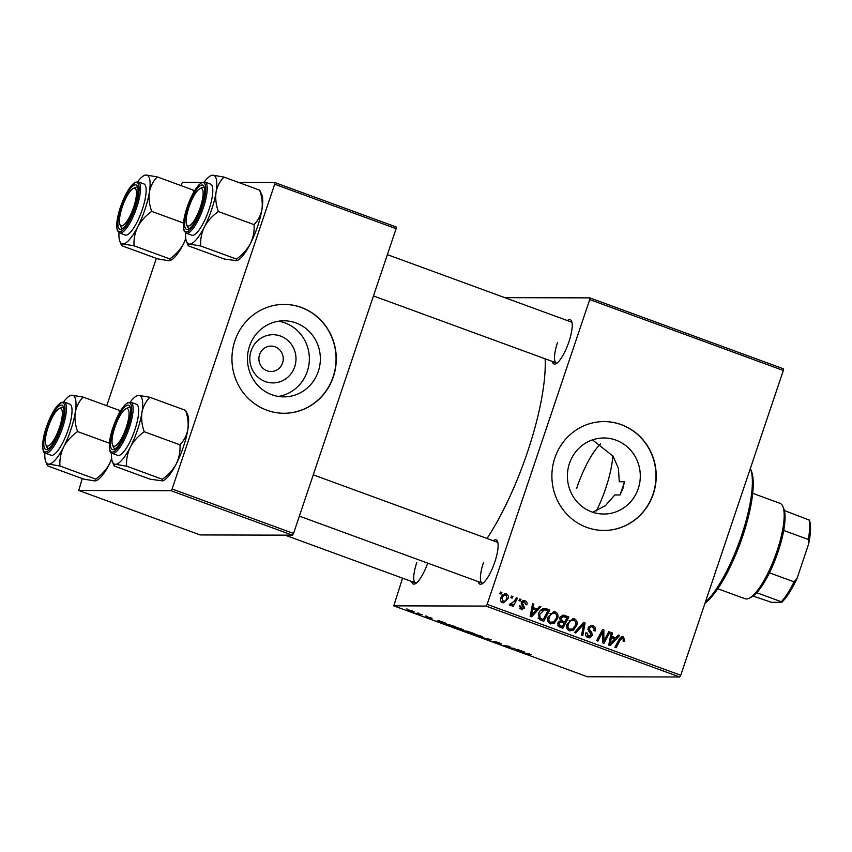 <?xml version="1.0" encoding="UTF-8"?>
<svg xmlns="http://www.w3.org/2000/svg" width="852" height="852" viewBox="0 0 852 852"><rect width="100%" height="100%" fill="white"/><g stroke="black" fill="none" stroke-linecap="round" stroke-linejoin="round"><path stroke-width="1.28" d="M294.696 366.786A24.101 23.089 -89.9 0 1 265.26 381.547A24.101 23.089 -89.9 0 1 251.127 350.822A24.101 23.089 -89.9 0 1 280.564 336.071A24.101 23.089 -89.9 0 1 294.696 366.786M259.583 354.592A12.705 12.173 90.1 0 0 271.032 371.504A12.705 12.173 90.1 0 0 282.555 363.005A12.705 12.173 90.1 0 0 271.096 346.104A12.705 12.173 90.1 0 0 259.583 354.592M249.508 346.242A38.031 36.444 90.1 0 0 283.801 396.872A38.031 36.444 90.1 0 0 318.297 371.429A38.031 36.444 90.1 0 0 284.004 320.799A38.031 36.444 90.1 0 0 249.508 346.242M278.316 396.414A38.031 36.444 90.1 0 0 307.306 371.397A38.031 36.444 90.1 0 0 278.498 321.225M234.886 340.811A54.443 52.174 90.1 0 0 283.972 413.273A54.443 52.174 90.1 0 0 333.334 376.861A54.443 52.174 90.1 0 0 284.248 304.398A54.443 52.174 90.1 0 0 234.886 340.811M283.865 413.273A54.443 52.174 90.1 0 0 333.121 376.861A54.443 52.174 90.1 0 0 284.142 304.398M592.481 439.877L613.078 456.203L618.446 468.44L619.276 481.721L624.463 481.731L622.897 488.569L620.011 494.98L614.814 494.959L605.41 505.683L592.736 512.244M638.244 488.611A38.031 36.444 -89.9 0 1 603.748 514.044A38.031 36.444 -89.9 0 1 569.456 463.413A38.031 36.444 -89.9 0 1 603.951 437.981A38.031 36.444 -89.9 0 1 638.244 488.611M554.833 457.982A54.443 52.174 90.1 0 0 603.919 530.455A54.443 52.174 90.1 0 0 653.282 494.043A54.443 52.174 90.1 0 0 604.196 421.58A54.443 52.174 90.1 0 0 554.833 457.982M603.812 530.455A54.443 52.174 90.1 0 0 653.069 494.043A54.443 52.174 90.1 0 0 604.089 421.58M427.693 563.129A23.59 6.369 110.1 0 1 415.265 583.748A23.59 6.369 110.1 0 1 411.601 581.479M416.798 562.458A21.779 5.879 -69.9 0 0 415.531 582.917A21.779 5.879 -69.9 0 0 416.404 583.002M567.347 320.554A23.59 6.369 110.1 0 1 571.617 321.193A23.59 6.369 110.1 0 1 568.891 341.865A23.59 6.369 110.1 0 1 556.037 363.719A23.59 6.369 110.1 0 1 552.373 361.45M557.57 342.429A21.779 5.879 -69.9 0 0 556.303 362.899A21.779 5.879 -69.9 0 0 557.176 362.973M493.244 540.754A23.59 6.369 110.1 0 1 497.515 541.393A23.59 6.369 110.1 0 1 494.788 562.054A23.59 6.369 110.1 0 1 481.934 583.918A23.59 6.369 110.1 0 1 478.26 581.65M483.467 562.629A21.779 5.879 -69.9 0 0 482.2 583.087A21.779 5.879 -69.9 0 0 483.073 583.162M545.12 358.798A125.212 33.782 110.1 0 1 527.537 451.954A125.212 33.782 110.1 0 1 486.993 538.464M425.883 615.911L427.076 616.347L425.883 615.911M417.821 612.961L419.024 613.397L417.821 612.961M461.507 628.936L463.882 630.384L460.708 629.798L454.393 627.104L461.507 628.936M445.777 623.195L436.65 621.172L438.705 620.607L445.777 623.195M470.357 632.195L474.958 633.877L469.388 633.164L464.148 630.927L470.357 632.195M465.064 631.066L464.148 630.927M466.758 631.108L465.916 630.981M489.676 639.266L491.199 639.831L489.325 640.459L488.121 640.022L489.73 639.479L481.029 637.424L489.676 639.266M530.945 654.464L521.424 652.217L531.073 654.592M529.625 654.198L528.879 653.612M514.917 648.521L510.529 648.234L509.272 647.765L509.07 646.572L503.17 645.539L508.75 646.253L510.007 646.721L510.241 647.925L514.917 648.521M486.045 606.081L393.773 605.847L587.379 676.754L679.651 676.989L486.045 606.081L487.142 604.366L680.748 675.274L679.651 676.989M524.385 651.982L515.258 649.959L517.313 649.394L524.385 651.982M493.393 641.545L497.43 643.111L494.373 641.364L499.038 642.685L501.37 643.984L495.598 641.801L498.644 643.548L493.308 641.513M498.079 643.047L498.697 643.377M480.603 635.933L482.977 637.371L479.804 636.795L473.488 634.09L480.603 635.933M431.804 618.414L425.787 616.56L432.049 618.169M452.465 625.645L455.863 626.891L450.293 626.167L444.914 623.664L452.465 625.645M412.496 610.99L414.285 612.024L408.822 610.639L407.139 609.617L412.496 610.99M422.422 614.643L415.978 613.227L422.422 614.643M406.787 608.914L407.98 609.35L406.787 608.914M402.559 578.167L393.773 605.847M589.765 297.87L783.382 368.788L783.318 370.492L589.712 299.584L589.765 297.87L504.821 297.657M519.773 599.009L520.966 599.446L520.146 601.065L518.921 600.617L519.773 599.009M511.722 596.059L512.915 596.496L512.084 598.115L510.87 597.667L511.722 596.059M555.408 611.885C557.89 613.355 558.614 615.57 557.613 618.509L554.247 623.238L550.232 623.802C547.687 622.279 546.963 620.022 548.06 617.008L554.056 611.64L555.408 611.885L553.331 611.874L555.259 613.44M539.667 606.294L540.956 606.773L531.595 616.795L530.136 616.262L532.596 603.706L533.799 604.143L533.075 607.551L537.154 609.042L539.667 606.294M564.248 615.293L568.848 616.986L562.874 628.254L559.934 627.178L558.411 626.401L557.74 623.1L560.307 620.757L559.689 617.817L563.14 615.091L562.171 615.293L566.772 616.976L568.848 616.986M583.567 622.375L585.09 622.929L582.811 635.56L581.607 635.113L583.556 624.292L575.803 632.993L574.514 632.514L583.567 622.375M621.289 636.774L622.695 638.105L620.352 639.777L616.124 647.754L614.91 647.318L619.287 639.053L623.227 636.721L624.686 640.225L624.218 641.279L622.972 641.002L623.43 639.99L622.684 638.095L619.926 638.02M622.29 636.551L621.417 636.721M608.807 631.62L610.011 632.056L604.015 643.324L602.758 642.866L602.896 631.492L597.88 641.077L596.666 640.629L602.641 629.362L603.898 629.82L603.791 641.183L608.807 631.62M589.712 299.584L487.142 604.366M783.318 370.492L680.748 675.274M618.275 635.081L619.564 635.56L610.202 645.592L608.743 645.06L611.203 632.493L612.396 632.929L611.683 636.337L615.762 637.839L618.275 635.081M592.939 625.634C595.303 626.646 596.027 628.435 595.133 630.991L593.887 630.693L594.174 628.819L592.385 626.997L591.331 626.795L589.382 628.158L589.339 629.319L591.767 632.493L592.236 635.613L589.339 637.882L587.944 637.615C585.91 636.721 585.186 635.155 585.761 632.908L587.092 632.961L588.455 636.231L589.414 636.423L586.389 636.22L591.011 635.251L588.146 627.828L591.469 625.347L592.939 625.634L590.862 625.624L593.056 627.317M574.504 618.882C576.974 620.352 577.709 622.556 576.697 625.506L573.343 630.235L569.328 630.789C566.772 629.277 566.048 627.008 567.155 624.005L573.151 618.637L574.504 618.882L572.427 618.871L574.344 620.437M524.608 601.832L522.585 602.588L522.585 603.44L524.63 607.966L521.296 609.531L519.464 605.889L520.71 606.166L521.722 608.466L523.373 607.721L521.435 604.057L521.36 602.247L523.778 600.511L525.034 600.756C526.824 601.501 527.441 602.833 526.887 604.76L525.588 604.632L524.608 601.832L521.626 601.682M522.308 609.734L521.296 609.531M519.773 608.456L522.212 608.562L519.816 608.509M546.356 608.743L549.753 609.989L543.778 621.268L539.508 619.521L538.57 613.845C539.529 610.767 541.478 608.935 544.417 608.36L547.676 609.979L549.753 609.989M505.683 594.941L504.32 593.929L506.397 593.929C508.197 594.888 508.75 596.389 508.069 598.445L503.564 602.833L502.424 602.62C500.614 601.597 500.092 600.042 500.859 597.955C501.775 595.005 503.617 593.663 506.397 593.929L505.374 593.759M510.124 604.196L514.544 601.011L516.323 597.742L517.526 598.189L513.181 606.39L511.977 605.942L512.883 604.249L510.295 605.506L509.581 604.888L510.518 603.695L511.338 604.249L509.262 604.249M500.678 592.012L501.871 592.449L501.051 594.078L499.826 593.631L500.678 592.012M171.018 490.699L78.746 490.464L200.156 534.939L292.438 535.173L171.018 490.699L172.115 488.984L293.535 533.458L292.438 535.173M202.062 182.317L182.466 182.264L180.848 185.544M156.342 258.369L106.745 405.733M82.229 478.558L78.746 490.464M274.749 182.498L396.159 226.962L396.105 228.677L274.685 184.213L274.749 182.498L238.496 182.403M274.685 184.213L172.115 488.984M396.105 228.677L293.535 533.458M572.001 322.503A21.779 5.879 -69.9 0 0 571.287 322.003L387.362 254.641M497.898 542.692A21.779 5.879 -69.9 0 0 497.185 542.192L313.259 474.83M608.573 632.056L610.011 632.056M603.078 641.183L602.747 641.801M601.512 631.492L602.896 631.492M599.925 634.474L601.406 634.484M602.396 629.82L603.898 629.82M601.832 630.874L601.842 631.492M602.715 637.584L603.972 637.584M602.747 641.183L603.791 641.183M617.849 635.549L619.564 635.56M615.368 637.839L614.367 638.904M609.542 644.069L608.775 644.889M611.118 632.929L612.396 632.929M610.447 636.337L611.683 636.337M610.394 636.625L615.762 637.839M611.853 641.971L614.633 639L611.385 637.807L610.075 644.069L611.853 641.971M608.935 644.069L610.075 644.069M610.16 637.797L611.385 637.807M623.344 640.225L624.686 640.225M591.331 626.795L588.604 626.88M588.05 628.148L589.382 628.158M587.901 629.308L589.339 629.319M588.476 631.023L589.691 632.493L591.767 632.493M590.851 635.603L592.236 635.613M589.818 636.369L588.242 637.711M585.75 632.961L587.092 632.961M585.665 633.238L586.996 633.238M583.066 622.929L585.09 622.929M583.002 623.004L582.768 624.292M581.852 624.292L583.556 624.292M575.345 625.506L576.697 625.506M572.736 628.957L571.266 630.224L573.343 630.235M571.266 630.224L569.732 630.917M567.4 629.234L572.714 628.968L575.526 625.006C576.25 622.908 575.718 621.321 573.939 620.245L569.093 620.661M567.762 629.404L569.839 629.404C568.05 628.307 567.538 626.699 568.305 624.569L566.985 624.569M573.939 620.245C571.117 620.118 569.232 621.555 568.305 624.569M566.772 616.976L566.41 617.657M564.29 621.662L563.694 622.791M561.734 626.497L561.138 627.615M560.254 620.703L564.919 621.662L566.942 617.86L563.502 616.667L560.233 616.741M557.751 625.538L562.363 626.497L564.226 622.982L562.277 622.269L560.169 622.056L558.955 623.494L560.318 625.741L562.363 626.497M558.252 622.045L560.797 621.949L558.294 621.992M558.241 625.741L560.318 625.741M557.623 623.483L558.955 623.494M560.318 620.735L564.919 621.662M559.562 618.286L560.872 618.286L562.395 620.735M563.502 616.667L560.872 618.286M526.11 604.75L526.887 604.76M521.275 602.588L522.585 602.588M521.254 603.44L522.585 603.44M523.266 607.966L524.63 607.966M522.287 608.552L521.232 609.51M519.39 606.166L520.71 606.166M522.798 600.703L525.034 600.756M522.958 600.756L524.47 601.789M539.241 606.762L540.956 606.773M536.76 609.042L535.759 610.107M530.934 615.282L530.168 616.102M532.511 604.143L533.799 604.143M531.84 607.551L533.075 607.551M531.786 607.838L537.154 609.042M533.245 613.184L536.036 610.213L532.777 609.02L531.467 615.282L533.245 613.184M530.327 615.282L531.467 615.282M531.552 609.01L532.777 609.02M547.676 609.979L547.314 610.671M542.639 619.5L542.042 620.629M543.427 608.477L544.279 608.733M538.027 618.105L543.267 619.5L547.847 610.863L546.313 610.298L544.279 609.862L539.742 614.356L540.093 618.115L543.267 619.5M544.279 609.862L540.658 610.288M538.411 618.105L540.093 618.115M538.411 614.356L539.742 614.356M556.26 618.509L557.613 618.509M548.305 622.248L553.619 621.971L552.181 623.238L554.247 623.238M552.181 623.238L550.648 623.93M548.667 622.407L550.743 622.418C548.954 621.321 548.443 619.713 549.21 617.583L547.889 617.572M553.619 621.971L556.431 618.019C557.155 615.911 556.633 614.324 554.854 613.259L549.998 613.664M554.854 613.259C552.021 613.12 550.147 614.569 549.21 617.583M506.716 598.445L508.069 598.445M504.214 601.501L502.51 602.652M501.04 601.544L502.84 601.544C504.874 601.523 506.205 600.383 506.833 598.147L506.013 595.015L502.488 595.154M501.104 601.629L503.415 601.65L502.052 598.392L500.731 598.392M506.013 595.015C504.022 595.101 502.701 596.23 502.052 598.392M511.488 596.496L512.915 596.496M516.078 598.179L517.526 598.189M511.424 604.249L512.883 604.249M510.806 604.249L509.773 605.122M519.539 599.446L520.966 599.446M500.454 592.449L501.871 592.449M509.666 646.593L509.272 647.765M518.24 650.64L520.902 651.226L518.24 650.64M516.802 649.533L516.546 650.289M489.655 639.49L489.325 640.459M474.745 634.25L479.143 636.455L482.157 636.551M480.134 635.762L474.5 634.207M481.806 636.934L480.091 635.901M465.426 631.151L468.824 632.802L470.56 633.025L465.341 631.13M467.173 631.204L471.209 633.111L473.094 633.356L467.077 631.183M439.632 621.853L442.294 622.429L439.632 621.853M438.194 620.746L437.939 621.502M449.739 625.805L453.999 626.358L446.086 624.101L449.739 625.805M446.182 623.813L446.554 624.622M455.65 627.253L460.048 629.458L463.073 629.553M461.049 628.776L455.415 627.21M462.711 629.947L460.996 628.904M408.427 609.798L409.205 610.66L413.348 611.31M412.198 610.884L408.332 610.053L409.205 610.66M413.05 611.587L412.155 610.98M705.307 602.311A76.211 20.565 -69.9 0 0 741.602 535.439A76.211 20.565 -69.9 0 0 750.41 468.675L751.315 470.858A74.401 20.075 110.1 0 1 742.731 536.046A74.401 20.075 110.1 0 1 705.009 603.205M624.463 481.731A108.875 29.373 110.1 0 1 622.301 488.356A108.875 29.373 110.1 0 1 620.011 494.98M596.389 510.923A50.811 13.707 -69.9 0 0 605.719 488.313A50.811 13.707 -69.9 0 0 612.812 455.799M600.649 443.871A50.811 13.707 -69.9 0 0 576.687 488.239M216.025 192.435A36.519 9.851 110.1 0 1 211.626 209.667A36.519 9.851 110.1 0 1 204.427 226.898C207.718 220.924 212.361 215.801 218.346 211.541C216.025 205.012 215.247 198.644 216.025 192.435C217.196 186.45 219.827 181.327 223.916 177.067L212.787 175.182L210.657 175.778A36.519 9.851 110.1 0 1 212.787 175.182A36.519 9.851 -69.9 0 1 216.025 192.435M201.37 207.26A23.59 6.369 110.1 0 1 188.516 229.113A23.59 6.369 110.1 0 1 187.887 207.228A23.59 6.369 110.1 0 1 204.086 186.588A23.59 6.369 110.1 0 1 201.37 207.26M187.163 225.578A21.779 5.879 -69.9 0 0 188.782 228.293A21.779 5.879 -69.9 0 0 189.645 228.368A21.779 5.879 110.1 0 1 188.782 228.293A21.779 5.879 110.1 0 1 187.536 226.898L186.62 224.715A19.958 5.389 -69.9 0 0 199.538 209.475A19.958 5.389 -69.9 0 0 199.805 188.729A19.958 5.389 -69.9 0 0 189.708 205.002A19.958 5.389 -69.9 0 0 186.62 224.715M208.964 209.667A27.221 7.348 -69.9 0 0 210.55 184.085L204.97 182.04A27.221 7.348 110.1 0 1 203.383 207.622A27.221 7.348 110.1 0 1 186.247 233.16L191.828 235.205A27.221 7.348 -69.9 0 0 208.964 209.667M254.066 224.63C254.524 231.158 253.289 237.527 250.371 243.725A36.519 9.851 110.1 0 0 261.969 209.262A36.519 9.851 110.1 0 0 261.777 194.501L259.647 190.156C261.969 196.684 262.746 203.064 261.969 209.262C260.787 215.247 258.156 220.37 254.066 224.63L218.346 211.541M259.647 190.156L223.916 177.067M200.721 245.994C200.273 239.455 201.509 233.097 204.427 226.898A36.519 9.851 110.1 0 1 189.591 244.109L200.721 245.994L236.451 259.072L236.92 260.723L224.395 259.04L188.675 245.962L187.962 245.035L189.591 244.109A36.519 9.851 110.1 0 1 186.535 241.617A36.519 9.851 110.1 0 1 185.661 232.873M236.92 260.723L237.665 260.339A36.519 9.851 110.1 0 0 250.371 243.725C247.08 249.7 242.437 254.823 236.451 259.072M204.342 181.881A36.519 9.851 110.1 0 1 210.657 175.778M199.805 188.729L201.913 187.642A21.779 5.879 110.1 0 1 203.756 187.397A21.779 5.879 110.1 0 1 204.469 187.898A21.779 5.879 -69.9 0 0 203.756 187.397A21.779 5.879 -69.9 0 0 200.774 188.42M134.371 204.863A19.958 5.389 -69.9 0 0 133.136 188.558A19.958 5.389 -69.9 0 0 121.548 209.272A19.958 5.389 -69.9 0 0 119.951 224.545A19.958 5.389 -69.9 0 0 134.371 204.863M133.136 188.558L135.244 187.483A21.779 5.879 110.1 0 1 137.087 187.227A21.779 5.879 110.1 0 1 137.8 187.728A21.779 5.879 -69.9 0 0 137.087 187.227A21.779 5.879 -69.9 0 0 134.105 188.249M120.494 225.407A21.779 5.879 -69.9 0 0 122.113 228.123A21.779 5.879 -69.9 0 0 122.976 228.198A21.779 5.879 110.1 0 1 122.113 228.123A21.779 5.879 110.1 0 1 120.867 226.738L119.951 224.545M149.356 192.264A36.519 9.851 110.1 0 1 144.957 209.496A36.519 9.851 110.1 0 1 137.758 226.728C141.049 220.753 145.692 215.631 151.677 211.381C149.356 204.842 148.578 198.473 149.356 192.264C150.527 186.279 153.158 181.156 157.247 176.896L146.118 175.011L143.988 175.608A36.519 9.851 110.1 0 1 146.118 175.011A36.519 9.851 -69.9 0 1 149.356 192.264M134.701 207.089A23.59 6.369 110.1 0 1 121.847 228.954A23.59 6.369 110.1 0 1 121.218 207.057A23.59 6.369 110.1 0 1 137.417 186.418A23.59 6.369 110.1 0 1 134.701 207.089M142.295 209.496A27.221 7.348 -69.9 0 0 143.881 183.915L138.301 181.87A27.221 7.348 110.1 0 1 136.714 207.451A27.221 7.348 110.1 0 1 119.578 232.99L125.159 235.035A27.221 7.348 -69.9 0 0 142.295 209.496M194 191.668L192.978 189.985L193.67 192.254M192.978 189.985L157.247 176.896M183.5 223.032L151.677 211.381M185.768 238.464L183.702 243.555C180.411 249.53 175.768 254.652 169.782 258.901L134.052 245.823C133.604 239.295 134.84 232.926 137.758 226.728A36.519 9.851 110.1 0 1 122.922 243.938L134.052 245.823M169.782 258.901L170.251 260.552L168.866 260.765L157.737 258.88L122.006 245.791L121.293 244.865L122.922 243.938A36.519 9.851 110.1 0 1 119.876 241.446A36.519 9.851 110.1 0 1 118.992 232.702M185.864 239.082A36.519 9.851 110.1 0 1 183.702 243.555A36.519 9.851 110.1 0 1 170.996 260.169L170.251 260.552M137.673 181.721A36.519 9.851 110.1 0 1 143.988 175.608M114.115 429.642A19.958 5.389 -69.9 0 0 112.517 444.904A19.958 5.389 -69.9 0 0 126.937 425.223A19.958 5.389 -69.9 0 0 125.691 408.917A19.958 5.389 -69.9 0 0 114.115 429.642M113.06 445.777A21.779 5.879 -69.9 0 0 114.679 448.482A21.779 5.879 -69.9 0 0 115.542 448.557A21.779 5.879 110.1 0 1 114.679 448.482A21.779 5.879 110.1 0 1 113.433 447.098L112.517 444.904M125.691 408.917L127.811 407.842A21.779 5.879 110.1 0 1 129.653 407.586A21.779 5.879 110.1 0 1 130.367 408.087A21.779 5.879 -69.9 0 0 129.653 407.586A21.779 5.879 -69.9 0 0 126.671 408.609M162.349 479.271L162.817 480.911L163.563 480.539A36.519 9.851 110.1 0 0 176.268 463.914C179.186 457.716 180.422 451.358 179.964 444.819C184.053 440.559 186.684 435.436 187.866 429.451A36.519 9.851 110.1 0 0 187.674 414.69L185.544 410.344C187.866 416.884 188.643 423.252 187.866 429.451A36.519 9.851 110.1 0 1 183.457 446.693A36.519 9.851 110.1 0 1 176.268 463.914C172.977 469.899 168.334 475.011 162.349 479.271L126.618 466.182C126.171 459.654 127.406 453.285 130.324 447.087C133.615 441.112 138.248 436 144.244 431.74C141.922 425.201 141.144 418.833 141.922 412.634C143.093 406.649 145.724 401.526 149.814 397.266L138.684 395.381L136.554 395.967A36.519 9.851 110.1 0 1 138.684 395.381A36.519 9.851 110.1 0 1 141.922 412.634A36.519 9.851 110.1 0 1 130.324 447.087A36.519 9.851 110.1 0 1 115.489 464.297L126.618 466.182M113.785 427.416A23.59 6.369 110.1 0 1 129.983 406.787A23.59 6.369 110.1 0 1 127.267 427.448A23.59 6.369 110.1 0 1 114.413 449.313A23.59 6.369 110.1 0 1 113.785 427.416M112.144 453.349L117.725 455.394A27.221 7.348 -69.9 0 0 134.861 429.855A27.221 7.348 -69.9 0 0 136.448 404.274L130.867 402.24A27.221 7.348 110.1 0 1 129.28 427.81A27.221 7.348 110.1 0 1 112.144 453.349C109.45 454.467 107.224 443.839 113.007 427.427L121.176 409.769L124.467 405.339L127.736 402.613L130.867 402.24M162.817 480.911L150.293 479.239L114.573 466.15L113.859 465.224L115.489 464.297A36.519 9.851 -69.9 0 1 112.432 461.805L113.859 465.224M185.544 410.344L149.814 397.266M179.964 444.819L144.244 431.74M130.239 402.08A36.519 9.851 110.1 0 1 136.554 395.967M111.559 453.062A36.519 9.851 -69.9 0 0 112.432 461.805M48.937 425.031A19.958 5.389 -69.9 0 0 45.848 444.744A19.958 5.389 -69.9 0 0 58.767 429.504A19.958 5.389 -69.9 0 0 59.033 408.758A19.958 5.389 -69.9 0 0 48.937 425.031M46.391 445.607A21.779 5.879 -69.9 0 0 48.01 448.312A21.779 5.879 -69.9 0 0 48.873 448.397A21.779 5.879 110.1 0 1 48.01 448.312A21.779 5.879 110.1 0 1 46.764 446.927L45.848 444.744M59.033 408.758L61.142 407.671A21.779 5.879 110.1 0 1 62.984 407.416A21.779 5.879 110.1 0 1 63.698 407.916A21.779 5.879 -69.9 0 0 62.984 407.416A21.779 5.879 -69.9 0 0 60.002 408.438M111.761 459.281A36.519 9.851 110.1 0 1 109.599 463.744C106.308 469.729 101.665 474.841 95.68 479.101L59.949 466.012C59.502 459.484 60.737 453.115 63.655 446.927C66.946 440.942 71.589 435.83 77.575 431.57C75.253 425.031 74.475 418.662 75.253 412.464C76.424 406.479 79.055 401.356 83.145 397.096L72.015 395.211L69.885 395.797A36.519 9.851 110.1 0 1 72.015 395.211A36.519 9.851 110.1 0 1 75.253 412.464A36.519 9.851 110.1 0 1 63.655 446.927A36.519 9.851 110.1 0 1 48.82 464.127L59.949 466.012M111.665 458.664L109.599 463.744A36.519 9.851 110.1 0 1 96.894 480.368L94.764 480.954L83.624 479.069L47.904 465.991L47.19 465.054L48.82 464.127A36.519 9.851 -69.9 0 1 45.763 461.635L47.19 465.054M47.116 427.246A23.59 6.369 110.1 0 1 63.314 406.617A23.59 6.369 110.1 0 1 60.598 427.278A23.59 6.369 110.1 0 1 47.744 449.142A23.59 6.369 110.1 0 1 47.116 427.246M45.476 453.189L51.056 455.224A27.221 7.348 -69.9 0 0 68.192 429.685A27.221 7.348 -69.9 0 0 69.779 404.114L64.198 402.069A27.221 7.348 110.1 0 1 62.611 427.64A27.221 7.348 110.1 0 1 45.476 453.189C42.781 454.297 40.555 443.679 46.338 427.257L54.507 409.599L61.067 402.453L64.198 402.069M119.898 411.867L118.875 410.174L83.145 397.096M118.875 410.174L119.568 412.443M109.397 443.221L77.575 431.57M95.68 479.101L96.148 480.752M63.57 401.91A36.519 9.851 110.1 0 1 69.885 395.797M44.89 452.891A36.519 9.851 -69.9 0 0 45.763 461.635M717.767 588.743L745.021 598.722A50.811 13.707 -69.9 0 0 746.363 598.956A50.811 13.707 -69.9 0 0 749.323 598.136A50.811 13.707 -69.9 0 0 775.363 555.728A50.811 13.707 -69.9 0 0 782.871 506.535A50.811 13.707 -69.9 0 0 779.963 503.298L752.721 493.319M782.871 506.535L783.787 508.719A48.99 13.217 110.1 0 1 784.372 510.54A48.99 13.217 110.1 0 1 783.702 530.466A48.99 13.217 110.1 0 1 769.452 572.821A48.99 13.217 110.1 0 1 756.714 592.726A48.99 13.217 110.1 0 1 751.432 597.05L749.323 598.136M753.062 596.049L771.369 602.311L781.742 602.332L781.327 601.736A48.99 13.217 -69.9 0 0 794.064 581.841L797.067 578.38A47.179 12.727 110.1 0 1 781.742 602.332M756.714 592.726L781.327 601.736M784.372 510.54L809.4 520.146A47.179 12.727 110.1 0 1 808.591 544.14L797.067 578.38M769.452 572.821L794.064 581.841M808.591 544.14L808.314 539.476A48.99 13.217 -69.9 0 0 808.985 519.55M783.702 530.466L808.314 539.476M609.542 640.97L610.777 640.97M618.903 639.777L620.352 639.777M588.54 631.098L590.617 631.098M579.999 626.369L581.767 626.369M521.818 604.686L523.447 604.686M530.934 612.183L532.17 612.183M539.465 618.861L541.531 618.871M509.326 646.466L509.081 647.201M517.398 649.426L517.143 650.183M438.791 620.639L438.535 621.385M202.094 207.26A26.135 7.05 -69.9 0 0 202.925 182.584A26.135 7.05 -69.9 0 0 187.163 207.217A26.135 7.05 -69.9 0 0 186.332 231.893A26.135 7.05 -69.9 0 0 202.094 207.26M135.425 207.089A26.135 7.05 -69.9 0 0 136.256 182.413A26.135 7.05 -69.9 0 0 120.494 207.057A26.135 7.05 -69.9 0 0 119.663 231.723A26.135 7.05 -69.9 0 0 135.425 207.089M113.06 427.416A26.135 7.05 -69.9 0 0 112.23 452.092A26.135 7.05 -69.9 0 0 127.992 427.448A26.135 7.05 -69.9 0 0 128.822 402.772A26.135 7.05 -69.9 0 0 113.06 427.416M46.391 427.246A26.135 7.05 -69.9 0 0 45.561 451.922A26.135 7.05 -69.9 0 0 61.323 427.289A26.135 7.05 -69.9 0 0 62.153 402.613A26.135 7.05 -69.9 0 0 46.391 427.246M204.97 182.04L201.839 182.424L198.569 185.15L195.278 189.57L187.11 207.238C183.563 218.091 182.562 225.961 184.107 230.849L186.247 233.16M186.535 241.617L187.962 245.035M556.303 362.899L373.474 295.932M138.301 181.87L135.17 182.253L128.609 189.4L120.441 207.068C116.894 217.92 115.893 225.791 117.438 230.679L119.578 232.99M119.876 241.446L121.293 244.865M299.372 516.12L482.2 583.087M415.531 582.917L285.1 535.152"/></g></svg>

